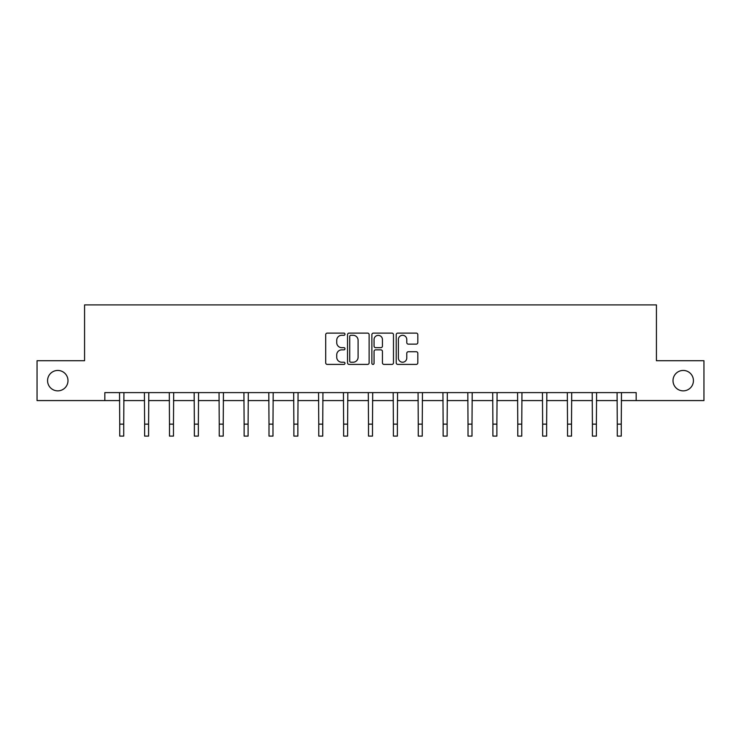 <?xml version="1.0" encoding="UTF-8"?>
<svg xmlns="http://www.w3.org/2000/svg" width="741" height="741" viewBox="0 0 741 741"><rect width="100%" height="100%" fill="white"/><g stroke="black" fill="none" stroke-linecap="round" stroke-linejoin="round"><path stroke-width="1.11" d="M344.982 334.2A1.093 1.093 0 0 0 343.889 333.107L327.263 333.107A1.565 1.565 0 0 0 325.697 334.673L325.697 362.84A1.565 1.565 0 0 0 327.263 364.405L343.889 364.405A1.093 1.093 0 0 0 344.982 363.312A1.093 1.093 0 0 0 343.889 362.219L341.74 362.219A5.011 5.011 0 0 1 336.729 357.208L336.729 354.865A5.011 5.011 0 0 1 341.74 349.854L343.889 349.854A1.093 1.093 0 0 0 344.982 348.761A1.093 1.093 0 0 0 343.889 347.659L341.74 347.659A5.011 5.011 0 0 1 336.729 342.648L336.729 340.304A5.011 5.011 0 0 1 341.74 335.293L343.889 335.293A1.093 1.093 0 0 0 344.982 334.2M673.013 380.652A10.207 10.207 0 0 0 683.221 390.859A10.207 10.207 0 0 0 693.428 380.652A10.207 10.207 0 0 0 683.221 370.444A10.207 10.207 0 0 0 673.013 380.652M47.572 380.652A10.207 10.207 0 0 0 57.779 390.859A10.207 10.207 0 0 0 67.987 380.652A10.207 10.207 0 0 0 57.779 370.444A10.207 10.207 0 0 0 47.572 380.652M416.247 344.139A1.565 1.565 0 0 0 417.813 342.574L417.813 334.673A1.565 1.565 0 0 0 416.247 333.107L397.778 333.107A1.565 1.565 0 0 0 396.213 334.673L396.213 362.84A1.565 1.565 0 0 0 397.778 364.405L416.247 364.405A1.565 1.565 0 0 0 417.813 362.84L417.813 353.3A1.565 1.565 0 0 0 416.247 351.734L408.337 351.734A1.565 1.565 0 0 0 406.772 353.3L406.772 358.033A4.187 4.187 0 0 1 402.585 362.219A4.187 4.187 0 0 1 398.399 358.033L398.399 339.48A4.187 4.187 0 0 1 402.585 335.293A4.187 4.187 0 0 1 406.772 339.48L406.772 342.574A1.565 1.565 0 0 0 408.337 344.139L416.247 344.139M104.824 400.585L37.05 400.585L37.05 360.719L84.576 360.719L84.576 304.903L656.424 304.903L656.424 360.719L703.95 360.719L703.95 400.585L636.176 400.585L636.176 392.61L104.824 392.61L104.824 400.585L119.736 400.585M369.129 334.673A1.565 1.565 0 0 0 367.564 333.107L349.094 333.107A1.565 1.565 0 0 0 347.529 334.673L347.529 362.84A1.565 1.565 0 0 0 349.094 364.405L367.564 364.405A1.565 1.565 0 0 0 369.129 362.84L369.129 334.673M373.436 333.107L391.906 333.107A1.565 1.565 0 0 1 393.471 334.673L393.471 362.84A1.565 1.565 0 0 1 391.906 364.405L384.005 364.405A1.565 1.565 0 0 1 382.439 362.84L382.439 351.419A1.565 1.565 0 0 0 380.874 349.854L375.622 349.854A1.565 1.565 0 0 0 374.057 351.419L374.057 363.312A1.093 1.093 0 0 1 372.964 364.405A1.093 1.093 0 0 1 371.871 363.312L371.871 334.673A1.565 1.565 0 0 1 373.436 333.107M123.719 400.585L144.615 400.585M148.598 400.585L169.485 400.585M173.477 400.585L194.364 400.585M198.356 400.585L219.243 400.585M223.226 400.585L244.122 400.585M248.105 400.585L269.002 400.585M272.984 400.585L293.871 400.585M297.863 400.585L318.75 400.585M322.743 400.585L343.629 400.585M347.612 400.585L368.509 400.585M372.491 400.585L393.388 400.585M397.371 400.585L418.257 400.585M422.25 400.585L443.137 400.585M447.129 400.585L468.016 400.585M471.998 400.585L492.895 400.585M496.878 400.585L517.774 400.585M521.757 400.585L542.644 400.585M546.636 400.585L567.523 400.585M571.515 400.585L592.402 400.585M596.385 400.585L617.281 400.585M621.264 400.585L636.176 400.585M350.817 335.293A1.093 1.093 0 0 0 349.724 336.386L349.724 361.126A1.093 1.093 0 0 0 350.817 362.219L353.087 362.219A5.011 5.011 0 0 0 358.098 357.208L358.098 340.304A5.011 5.011 0 0 0 353.087 335.293L350.817 335.293M382.439 339.563A4.187 4.187 0 0 0 378.253 335.377A4.187 4.187 0 0 0 374.057 339.563L374.057 346.093A1.565 1.565 0 0 0 375.622 347.659L380.874 347.659A1.565 1.565 0 0 0 382.439 346.093L382.439 339.563M119.533 392.61L119.736 424.139L123.719 424.139L123.923 392.61M119.736 424.139L119.736 436.097L123.719 436.097L123.719 424.139M144.412 392.61L144.615 424.139L148.598 424.139L148.802 392.61M144.615 424.139L144.615 436.097L148.598 436.097L148.598 424.139M169.291 392.61L169.485 424.139L173.477 424.139L173.681 392.61M169.485 424.139L169.485 436.097L173.477 436.097L173.477 424.139M194.161 392.61L194.364 424.139L198.356 424.139L198.551 392.61M194.364 424.139L194.364 436.097L198.356 436.097L198.356 424.139M219.04 392.61L219.243 424.139L223.226 424.139L223.43 392.61M219.243 424.139L219.243 436.097L223.226 436.097L223.226 424.139M243.919 392.61L244.122 424.139L248.105 424.139L248.309 392.61M244.122 424.139L244.122 436.097L248.105 436.097L248.105 424.139M268.798 392.61L269.002 424.139L272.984 424.139L273.188 392.61M269.002 424.139L269.002 436.097L272.984 436.097L272.984 424.139M293.677 392.61L293.871 424.139L297.863 424.139L298.067 392.61M293.871 424.139L293.871 436.097L297.863 436.097L297.863 424.139M318.547 392.61L318.75 424.139L322.743 424.139L322.937 392.61M318.75 424.139L318.75 436.097L322.743 436.097L322.743 424.139M343.426 392.61L343.629 424.139L347.612 424.139L347.816 392.61M343.629 424.139L343.629 436.097L347.612 436.097L347.612 424.139M368.305 392.61L368.509 424.139L372.491 424.139L372.695 392.61M368.509 424.139L368.509 436.097L372.491 436.097L372.491 424.139M393.184 392.61L393.388 424.139L397.371 424.139L397.574 392.61M393.388 424.139L393.388 436.097L397.371 436.097L397.371 424.139M418.063 392.61L418.257 424.139L422.25 424.139L422.453 392.61M418.257 424.139L418.257 436.097L422.25 436.097L422.25 424.139M442.933 392.61L443.137 424.139L447.129 424.139L447.323 392.61M443.137 424.139L443.137 436.097L447.129 436.097L447.129 424.139M467.812 392.61L468.016 424.139L471.998 424.139L472.202 392.61M468.016 424.139L468.016 436.097L471.998 436.097L471.998 424.139M492.691 392.61L492.895 424.139L496.878 424.139L497.081 392.61M492.895 424.139L492.895 436.097L496.878 436.097L496.878 424.139M517.57 392.61L517.774 424.139L521.757 424.139L521.96 392.61M517.774 424.139L517.774 436.097L521.757 436.097L521.757 424.139M542.449 392.61L542.644 424.139L546.636 424.139L546.839 392.61M542.644 424.139L542.644 436.097L546.636 436.097L546.636 424.139M567.319 392.61L567.523 424.139L571.515 424.139L571.709 392.61M567.523 424.139L567.523 436.097L571.515 436.097L571.515 424.139M592.198 392.61L592.402 424.139L596.385 424.139L596.588 392.61M592.402 424.139L592.402 436.097L596.385 436.097L596.385 424.139M617.077 392.61L617.281 424.139L621.264 424.139L621.467 392.61M617.281 424.139L617.281 436.097L621.264 436.097L621.264 424.139"/></g></svg>
